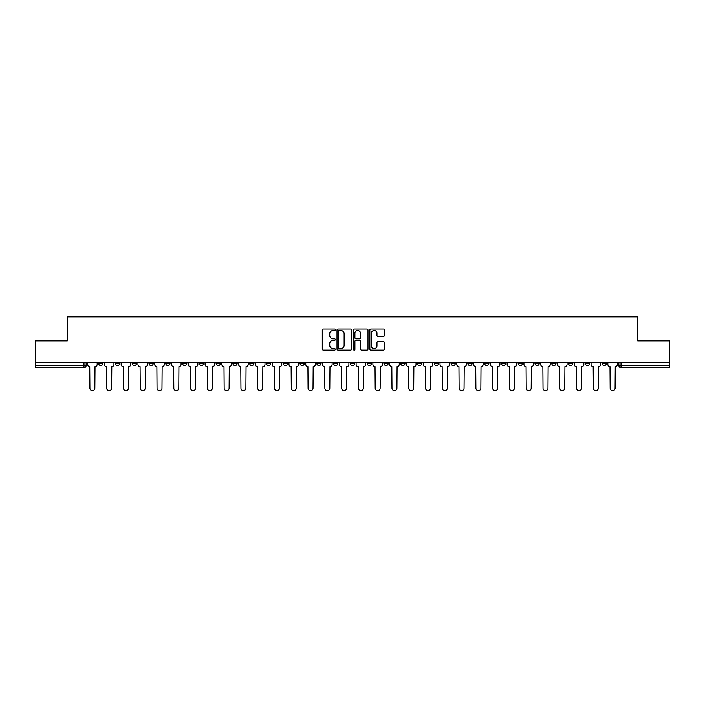 <?xml version="1.0" encoding="UTF-8"?>
<svg xmlns="http://www.w3.org/2000/svg" width="705" height="705" viewBox="0 0 705 705"><rect width="100%" height="100%" fill="white"/><g stroke="black" fill="none" stroke-linecap="round" stroke-linejoin="round"><path stroke-width="1.06" d="M335.289 329.72A0.74 0.74 0 0 0 334.549 328.979L323.331 328.979A1.057 1.057 0 0 0 322.273 330.037L322.273 349.037A1.057 1.057 0 0 0 323.331 350.094L334.549 350.094A0.74 0.74 0 0 0 335.289 349.354A0.74 0.74 0 0 0 334.549 348.614L333.095 348.614A3.375 3.375 0 0 1 329.72 345.238L329.72 343.652A3.375 3.375 0 0 1 333.095 340.277L334.549 340.277A0.74 0.74 0 0 0 335.289 339.537A0.74 0.74 0 0 0 334.549 338.797L333.095 338.797A3.375 3.375 0 0 1 329.72 335.421L329.72 333.835A3.375 3.375 0 0 1 333.095 330.451L334.549 330.451A0.74 0.74 0 0 0 335.289 329.72M551.733 362.238L551.733 363.419L556.042 363.419A2.15 2.15 0 0 1 553.883 365.569A2.15 2.15 0 0 1 551.733 363.419L551.733 362.238M534.954 362.238L534.954 363.419L539.254 363.419A2.15 2.15 0 0 1 537.104 365.569A2.15 2.15 0 0 1 534.954 363.419L534.954 362.238M434.262 362.238L434.262 363.419L438.563 363.419A2.15 2.15 0 0 1 436.413 365.569A2.15 2.15 0 0 1 434.262 363.419L434.262 362.238M417.475 362.238L417.475 363.419L421.784 363.419A2.15 2.15 0 0 1 419.625 365.569A2.15 2.15 0 0 1 417.475 363.419L417.475 362.238M400.696 362.238L400.696 363.419L404.996 363.419A2.15 2.15 0 0 1 402.846 365.569A2.15 2.15 0 0 1 400.696 363.419L400.696 362.238M367.129 362.238L367.129 363.419L371.438 363.419A2.15 2.15 0 0 1 369.279 365.569A2.15 2.15 0 0 1 367.129 363.419L367.129 362.238M333.562 363.419L333.562 362.238L333.562 363.419A2.15 2.15 0 0 0 335.721 365.569A2.15 2.15 0 0 1 333.562 363.419L337.871 363.419A2.15 2.15 0 0 1 335.721 365.569A2.15 2.15 0 0 0 337.871 363.419L337.871 362.238L337.871 363.419M316.783 363.419L316.783 362.238L316.783 363.419A2.15 2.15 0 0 0 318.933 365.569A2.15 2.15 0 0 1 316.783 363.419L321.083 363.419A2.15 2.15 0 0 1 318.933 365.569M300.004 363.419L300.004 362.238L300.004 363.419A2.15 2.15 0 0 0 302.154 365.569A2.15 2.15 0 0 1 300.004 363.419L304.304 363.419A2.15 2.15 0 0 1 302.154 365.569A2.15 2.15 0 0 0 304.304 363.419L304.304 362.238L304.304 363.419M283.216 362.238L283.216 363.419L287.525 363.419A2.15 2.15 0 0 1 285.375 365.569A2.15 2.15 0 0 1 283.216 363.419L283.216 362.238M266.437 362.238L266.437 363.419L270.738 363.419A2.15 2.15 0 0 1 268.587 365.569A2.15 2.15 0 0 1 266.437 363.419L266.437 362.238M249.658 362.238L249.658 363.419L253.959 363.419A2.15 2.15 0 0 1 251.808 365.569A2.15 2.15 0 0 1 249.658 363.419L249.658 362.238M232.87 363.419L232.87 362.238L232.87 363.419A2.15 2.15 0 0 0 235.021 365.569A2.15 2.15 0 0 1 232.87 363.419L237.18 363.419A2.15 2.15 0 0 1 235.021 365.569M199.303 363.419L199.303 362.238L199.303 363.419A2.15 2.15 0 0 0 201.463 365.569A2.15 2.15 0 0 1 199.303 363.419L203.613 363.419A2.15 2.15 0 0 1 201.463 365.569A2.15 2.15 0 0 0 203.613 363.419L203.613 362.238L203.613 363.419M182.524 363.419L182.524 362.238L182.524 363.419A2.15 2.15 0 0 0 184.675 365.569A2.15 2.15 0 0 1 182.524 363.419L186.825 363.419A2.15 2.15 0 0 1 184.675 365.569A2.15 2.15 0 0 0 186.825 363.419L186.825 362.238L186.825 363.419M165.745 363.419L165.745 362.238L165.745 363.419A2.15 2.15 0 0 0 167.896 365.569A2.15 2.15 0 0 1 165.745 363.419L170.046 363.419A2.15 2.15 0 0 1 167.896 365.569A2.15 2.15 0 0 0 170.046 363.419L170.046 362.238L170.046 363.419M148.958 363.419L148.958 362.238L148.958 363.419A2.15 2.15 0 0 0 151.117 365.569A2.15 2.15 0 0 1 148.958 363.419L153.267 363.419A2.15 2.15 0 0 1 151.117 365.569M132.179 363.419L132.179 362.238L132.179 363.419A2.15 2.15 0 0 0 134.329 365.569A2.15 2.15 0 0 1 132.179 363.419L136.479 363.419A2.15 2.15 0 0 1 134.329 365.569A2.15 2.15 0 0 0 136.479 363.419L136.479 362.238L136.479 363.419M115.4 363.419L115.4 362.238L115.4 363.419A2.15 2.15 0 0 0 117.55 365.569A2.15 2.15 0 0 1 115.4 363.419L119.7 363.419A2.15 2.15 0 0 1 117.55 365.569A2.15 2.15 0 0 0 119.7 363.419L119.7 362.238L119.7 363.419M383.361 336.426A1.057 1.057 0 0 0 384.419 335.368L384.419 330.037A1.057 1.057 0 0 0 383.361 328.979L370.9 328.979A1.057 1.057 0 0 0 369.843 330.037L369.843 349.037A1.057 1.057 0 0 0 370.9 350.094L383.361 350.094A1.057 1.057 0 0 0 384.419 349.037L384.419 342.595A1.057 1.057 0 0 0 383.361 341.546L378.03 341.546A1.057 1.057 0 0 0 376.972 342.595L376.972 345.794A2.829 2.829 0 0 1 374.144 348.614A2.829 2.829 0 0 1 371.324 345.794L371.324 333.28A2.829 2.829 0 0 1 374.144 330.451A2.829 2.829 0 0 1 376.972 333.28L376.972 335.368A1.057 1.057 0 0 0 378.03 336.426L383.361 336.426M35.25 362.238L35.25 340.823L67.31 340.823L67.31 316.836L637.69 316.836L637.69 340.823L669.75 340.823L669.75 362.238L35.25 362.238L35.25 365.569L86.133 365.569L86.133 362.238L86.133 365.569A2.15 2.15 0 0 1 83.983 367.719L35.25 367.719L35.25 365.569M351.575 330.037A1.057 1.057 0 0 0 350.517 328.979L338.056 328.979A1.057 1.057 0 0 0 337.008 330.037L337.008 349.037A1.057 1.057 0 0 0 338.056 350.094L350.517 350.094A1.057 1.057 0 0 0 351.575 349.037L351.575 330.037M354.483 328.979L366.944 328.979A1.057 1.057 0 0 1 367.992 330.037L367.992 349.037A1.057 1.057 0 0 1 366.944 350.094L361.603 350.094A1.057 1.057 0 0 1 360.555 349.037L360.555 341.335A1.057 1.057 0 0 0 359.497 340.277L355.954 340.277A1.057 1.057 0 0 0 354.906 341.335L354.906 349.354A0.74 0.74 0 0 1 354.166 350.094A0.74 0.74 0 0 1 353.425 349.354L353.425 330.037A1.057 1.057 0 0 1 354.483 328.979M618.867 362.238L618.867 365.569L669.75 365.569L669.75 367.719L621.017 367.719A2.15 2.15 0 0 1 618.867 365.569A2.15 2.15 0 0 0 621.017 367.719L621.017 362.238M669.75 362.238L669.75 365.569M606.388 362.238L606.388 363.419A2.15 2.15 0 0 1 604.238 365.569A2.15 2.15 0 0 1 602.079 363.419A2.15 2.15 0 0 0 604.238 365.569M602.079 362.238L602.079 363.419L606.388 363.419M589.6 362.238L589.6 363.419A2.15 2.15 0 0 1 587.45 365.569A2.15 2.15 0 0 1 585.3 363.419L589.6 363.419M585.3 362.238L585.3 363.419M572.821 362.238L572.821 363.419A2.15 2.15 0 0 1 570.671 365.569A2.15 2.15 0 0 1 568.521 363.419L572.821 363.419M568.521 362.238L568.521 363.419M556.042 362.238L556.042 363.419M539.254 362.238L539.254 363.419L539.254 362.238M522.476 362.238L522.476 363.419A2.15 2.15 0 0 1 520.325 365.569A2.15 2.15 0 0 1 518.175 363.419L522.476 363.419M518.175 362.238L518.175 363.419M505.697 362.238L505.697 363.419A2.15 2.15 0 0 1 503.537 365.569A2.15 2.15 0 0 1 501.387 363.419L505.697 363.419M501.387 362.238L501.387 363.419M488.909 362.238L488.909 363.419A2.15 2.15 0 0 1 486.758 365.569A2.15 2.15 0 0 1 484.608 363.419L488.909 363.419M484.608 362.238L484.608 363.419M472.13 362.238L472.13 363.419A2.15 2.15 0 0 1 469.979 365.569A2.15 2.15 0 0 1 467.82 363.419L472.13 363.419M467.82 362.238L467.82 363.419M455.342 362.238L455.342 363.419A2.15 2.15 0 0 1 453.192 365.569A2.15 2.15 0 0 1 451.041 363.419L455.342 363.419M451.041 362.238L451.041 363.419M438.563 362.238L438.563 363.419A2.15 2.15 0 0 1 436.413 365.569M421.784 362.238L421.784 363.419M404.996 363.419L404.996 362.238L404.996 363.419A2.15 2.15 0 0 1 402.846 365.569M388.217 362.238L388.217 363.419A2.15 2.15 0 0 1 386.067 365.569A2.15 2.15 0 0 1 383.917 363.419A2.15 2.15 0 0 0 386.067 365.569A2.15 2.15 0 0 0 388.217 363.419L383.917 363.419L383.917 362.238M371.438 363.419L371.438 362.238L371.438 363.419A2.15 2.15 0 0 1 369.279 365.569M354.65 362.238L354.65 363.419A2.15 2.15 0 0 1 352.5 365.569A2.15 2.15 0 0 1 350.35 363.419A2.15 2.15 0 0 0 352.5 365.569M350.35 362.238L350.35 363.419L354.65 363.419M321.083 362.238L321.083 363.419L321.083 362.238M287.525 363.419L287.525 362.238L287.525 363.419A2.15 2.15 0 0 1 285.375 365.569M270.738 363.419L270.738 362.238L270.738 363.419A2.15 2.15 0 0 1 268.587 365.569M253.959 363.419L253.959 362.238L253.959 363.419A2.15 2.15 0 0 1 251.808 365.569M237.18 362.238L237.18 363.419L237.18 362.238M220.392 363.419L220.392 362.238L220.392 363.419A2.15 2.15 0 0 1 218.242 365.569A2.15 2.15 0 0 1 216.091 363.419L220.392 363.419A2.15 2.15 0 0 1 218.242 365.569M216.091 362.238L216.091 363.419M153.267 362.238L153.267 363.419L153.267 362.238M102.921 362.238L102.921 363.419A2.15 2.15 0 0 1 100.762 365.569A2.15 2.15 0 0 1 98.612 363.419A2.15 2.15 0 0 0 100.762 365.569A2.15 2.15 0 0 0 102.921 363.419L102.921 362.238M98.612 362.238L98.612 363.419L102.921 363.419M83.983 362.238L83.983 367.719A2.15 2.15 0 0 0 86.133 365.569M339.22 330.451A0.74 0.74 0 0 0 338.479 331.191L338.479 347.882A0.74 0.74 0 0 0 339.22 348.614L340.753 348.614A3.375 3.375 0 0 0 344.128 345.238L344.128 333.835A3.375 3.375 0 0 0 340.753 330.451L339.22 330.451M360.555 333.333A2.829 2.829 0 0 0 357.726 330.504A2.829 2.829 0 0 0 354.906 333.333L354.906 337.739A1.057 1.057 0 0 0 355.954 338.797L359.497 338.797A1.057 1.057 0 0 0 360.555 337.739L360.555 333.333M87.587 362.238L87.587 364.494A2.15 2.15 139.8 0 0 89.738 366.644L89.896 388.164A2.476 2.476 139.8 0 0 92.373 390.64A2.476 2.476 139.8 0 0 94.849 388.164L95.008 366.644A2.15 2.15 139.8 0 0 97.158 364.494L97.158 362.238M104.366 362.238L104.366 364.494A2.15 2.15 139.8 0 0 106.517 366.644L106.684 388.164A2.476 2.476 139.8 0 0 109.16 390.64A2.476 2.476 139.8 0 0 111.628 388.164L111.795 366.644A2.15 2.15 139.8 0 0 113.946 364.494L113.946 362.238M121.154 362.238L121.154 364.494A2.15 2.15 139.8 0 0 123.304 366.644L123.463 388.164A2.476 2.476 139.8 0 0 125.939 390.64A2.476 2.476 139.8 0 0 128.416 388.164L128.574 366.644A2.15 2.15 139.8 0 0 130.725 364.494L130.725 362.238M137.933 362.238L137.933 364.494A2.15 2.15 139.8 0 0 140.084 366.644L140.251 388.164A2.476 2.476 139.8 0 0 142.718 390.64A2.476 2.476 139.8 0 0 145.195 388.164L145.353 366.644A2.15 2.15 139.8 0 0 147.512 364.494L147.512 362.238M154.712 362.238L154.712 364.494A2.15 2.15 139.8 0 0 156.871 366.644L157.03 388.164A2.476 2.476 139.8 0 0 159.506 390.64A2.476 2.476 139.8 0 0 161.974 388.164L162.141 366.644A2.15 2.15 139.8 0 0 164.291 364.494L164.291 362.238M171.5 362.238L171.5 364.494A2.15 2.15 139.8 0 0 173.65 366.644L173.809 388.164A2.476 2.476 139.8 0 0 176.285 390.64A2.476 2.476 139.8 0 0 178.762 388.164L178.92 366.644A2.15 2.15 139.8 0 0 181.07 364.494L181.07 362.238M188.279 362.238L188.279 364.494A2.15 2.15 139.8 0 0 190.429 366.644L190.597 388.164A2.476 2.476 139.8 0 0 193.064 390.64A2.476 2.476 139.8 0 0 195.541 388.164L195.708 366.644A2.15 2.15 139.8 0 0 197.858 364.494L197.858 362.238M205.067 362.238L205.067 364.494A2.15 2.15 139.8 0 0 207.217 366.644L207.376 388.164A2.476 2.476 139.8 0 0 209.852 390.64A2.476 2.476 139.8 0 0 212.328 388.164L212.487 366.644A2.15 2.15 139.8 0 0 214.637 364.494L214.637 362.238M221.846 362.238L221.846 364.494A2.15 2.15 139.8 0 0 223.996 366.644L224.155 388.164A2.476 2.476 139.8 0 0 226.631 390.64A2.476 2.476 139.8 0 0 229.107 388.164L229.266 366.644A2.15 2.15 139.8 0 0 231.416 364.494L231.416 362.238M238.625 362.238L238.625 364.494A2.15 2.15 139.8 0 0 240.775 366.644L240.943 388.164A2.476 2.476 139.8 0 0 243.419 390.64A2.476 2.476 139.8 0 0 245.886 388.164L246.054 366.644A2.15 2.15 139.8 0 0 248.204 364.494L248.204 362.238M255.413 362.238L255.413 364.494A2.15 2.15 139.8 0 0 257.563 366.644L257.722 388.164A2.476 2.476 139.8 0 0 260.198 390.64A2.476 2.476 139.8 0 0 262.674 388.164L262.833 366.644A2.15 2.15 139.8 0 0 264.983 364.494L264.983 362.238M272.192 362.238L272.192 364.494A2.15 2.15 139.8 0 0 274.342 366.644L274.509 388.164A2.476 2.476 139.8 0 0 276.977 390.64A2.476 2.476 139.8 0 0 279.453 388.164L279.612 366.644A2.15 2.15 139.8 0 0 281.771 364.494L281.771 362.238M288.971 362.238L288.971 364.494A2.15 2.15 139.8 0 0 291.13 366.644L291.288 388.164A2.476 2.476 139.8 0 0 293.765 390.64A2.476 2.476 139.8 0 0 296.232 388.164L296.4 366.644A2.15 2.15 139.8 0 0 298.55 364.494L298.55 362.238M305.758 362.238L305.758 364.494A2.15 2.15 139.8 0 0 307.909 366.644L308.067 388.164A2.476 2.476 139.8 0 0 310.544 390.64A2.476 2.476 139.8 0 0 313.02 388.164L313.179 366.644A2.15 2.15 139.8 0 0 315.329 364.494L315.329 362.238M322.537 362.238L322.537 364.494A2.15 2.15 139.8 0 0 324.688 366.644L324.855 388.164A2.476 2.476 139.8 0 0 327.323 390.64A2.476 2.476 139.8 0 0 329.799 388.164L329.966 366.644A2.15 2.15 139.8 0 0 332.117 364.494L332.117 362.238M339.325 362.238L339.325 364.494A2.15 2.15 139.8 0 0 341.476 366.644L341.634 388.164A2.476 2.476 139.8 0 0 344.111 390.64A2.476 2.476 139.8 0 0 346.587 388.164L346.745 366.644A2.15 2.15 139.8 0 0 348.896 364.494L348.896 362.238M356.104 362.238L356.104 364.494A2.15 2.15 139.8 0 0 358.255 366.644L358.413 388.164A2.476 2.476 139.8 0 0 360.889 390.64A2.476 2.476 139.8 0 0 363.366 388.164L363.524 366.644A2.15 2.15 139.8 0 0 365.675 364.494L365.675 362.238M372.883 362.238L372.883 364.494A2.15 2.15 139.8 0 0 375.034 366.644L375.201 388.164A2.476 2.476 139.8 0 0 377.677 390.64A2.476 2.476 139.8 0 0 380.145 388.164L380.312 366.644A2.15 2.15 139.8 0 0 382.462 364.494L382.462 362.238M389.671 362.238L389.671 364.494A2.15 2.15 139.8 0 0 391.821 366.644L391.98 388.164A2.476 2.476 139.8 0 0 394.456 390.64A2.476 2.476 139.8 0 0 396.933 388.164L397.091 366.644A2.15 2.15 139.8 0 0 399.242 364.494L399.242 362.238M406.45 362.238L406.45 364.494A2.15 2.15 139.8 0 0 408.6 366.644L408.768 388.164A2.476 2.476 139.8 0 0 411.235 390.64A2.476 2.476 139.8 0 0 413.712 388.164L413.87 366.644A2.15 2.15 139.8 0 0 416.029 364.494L416.029 362.238M423.229 362.238L423.229 364.494A2.15 2.15 139.8 0 0 425.388 366.644L425.547 388.164A2.476 2.476 139.8 0 0 428.023 390.64A2.476 2.476 139.8 0 0 430.491 388.164L430.658 366.644A2.15 2.15 139.8 0 0 432.808 364.494L432.808 362.238M440.017 362.238L440.017 364.494A2.15 2.15 139.8 0 0 442.167 366.644L442.326 388.164A2.476 2.476 139.8 0 0 444.802 390.64A2.476 2.476 139.8 0 0 447.278 388.164L447.437 366.644A2.15 2.15 139.8 0 0 449.587 364.494L449.587 362.238M456.796 362.238L456.796 364.494A2.15 2.15 139.8 0 0 458.946 366.644L459.114 388.164A2.476 2.476 139.8 0 0 461.581 390.64A2.476 2.476 139.8 0 0 464.057 388.164L464.225 366.644A2.15 2.15 139.8 0 0 466.375 364.494L466.375 362.238M473.584 362.238L473.584 364.494A2.15 2.15 139.8 0 0 475.734 366.644L475.893 388.164A2.476 2.476 139.8 0 0 478.369 390.64A2.476 2.476 139.8 0 0 480.845 388.164L481.004 366.644A2.15 2.15 139.8 0 0 483.154 364.494L483.154 362.238M490.363 362.238L490.363 364.494A2.15 2.15 139.8 0 0 492.513 366.644L492.672 388.164A2.476 2.476 139.8 0 0 495.148 390.64A2.476 2.476 139.8 0 0 497.624 388.164L497.783 366.644A2.15 2.15 139.8 0 0 499.933 364.494L499.933 362.238M507.142 362.238L507.142 364.494A2.15 2.15 139.8 0 0 509.292 366.644L509.459 388.164A2.476 2.476 139.8 0 0 511.936 390.64A2.476 2.476 139.8 0 0 514.403 388.164L514.571 366.644A2.15 2.15 139.8 0 0 516.721 364.494L516.721 362.238M523.93 362.238L523.93 364.494A2.15 2.15 139.8 0 0 526.08 366.644L526.238 388.164A2.476 2.476 139.8 0 0 528.715 390.64A2.476 2.476 139.8 0 0 531.191 388.164L531.35 366.644A2.15 2.15 139.8 0 0 533.5 364.494L533.5 362.238M540.709 362.238L540.709 364.494A2.15 2.15 139.8 0 0 542.859 366.644L543.026 388.164A2.476 2.476 139.8 0 0 545.494 390.64A2.476 2.476 139.8 0 0 547.97 388.164L548.129 366.644A2.15 2.15 139.8 0 0 550.288 364.494L550.288 362.238M557.488 362.238L557.488 364.494A2.15 2.15 139.8 0 0 559.647 366.644L559.805 388.164A2.476 2.476 139.8 0 0 562.282 390.64A2.476 2.476 139.8 0 0 564.749 388.164L564.916 366.644A2.15 2.15 139.8 0 0 567.067 364.494L567.067 362.238M574.275 362.238L574.275 364.494A2.15 2.15 139.8 0 0 576.426 366.644L576.584 388.164A2.476 2.476 139.8 0 0 579.061 390.64A2.476 2.476 139.8 0 0 581.537 388.164L581.696 366.644A2.15 2.15 139.8 0 0 583.846 364.494L583.846 362.238M591.054 362.238L591.054 364.494A2.15 2.15 139.8 0 0 593.205 366.644L593.372 388.164A2.476 2.476 139.8 0 0 595.84 390.64A2.476 2.476 139.8 0 0 598.316 388.164L598.483 366.644A2.15 2.15 139.8 0 0 600.634 364.494L600.634 362.238M607.842 362.238L607.842 364.494A2.15 2.15 139.8 0 0 609.992 366.644L610.151 388.164A2.476 2.476 139.8 0 0 612.627 390.64A2.476 2.476 139.8 0 0 615.104 388.164L615.262 366.644A2.15 2.15 139.8 0 0 617.413 364.494L617.413 362.238"/></g></svg>
